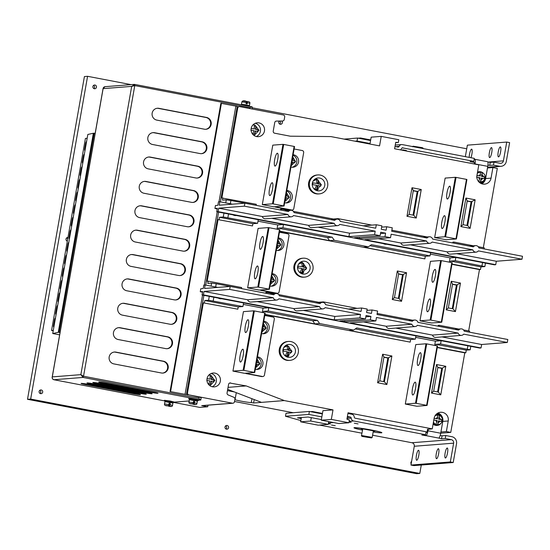 <?xml version="1.0" encoding="UTF-8"?>
<svg xmlns="http://www.w3.org/2000/svg" width="550" height="550" viewBox="0 0 550 550"><rect width="100%" height="100%" fill="white"/><g stroke="black" fill="none" stroke-linecap="round" stroke-linejoin="round"><path stroke-width="0.82" d="M263.065 242.777A6.531 1.492 -79.2 0 0 262.749 236.479A6.531 1.492 -79.2 0 0 259.985 243.018A6.531 1.492 -79.2 0 0 260.301 249.315A6.531 1.492 -79.2 0 0 263.065 242.777M257.868 272.271A6.531 1.492 -79.2 0 0 257.551 265.973A6.531 1.492 -79.2 0 0 254.781 272.511A6.531 1.492 -79.2 0 0 255.097 278.809A6.531 1.492 -79.2 0 0 257.868 272.271M279.441 229.68L269.032 227.686L258.548 287.148L268.957 289.142L279.441 229.68L279.874 229.804L269.39 289.259L259.194 290.063L247.624 287.849L257.826 287.052L268.311 227.59L258.108 228.387L247.624 287.849M268.311 227.59L269.032 227.686M269.39 289.259L268.957 289.142M258.548 287.148L257.826 287.052M432.334 275.969A6.531 1.492 100.8 0 1 435.105 269.431A6.531 1.492 100.8 0 1 435.421 275.722A6.531 1.492 100.8 0 1 432.651 282.26A6.531 1.492 100.8 0 1 432.334 275.969M427.137 305.456A6.531 1.492 100.8 0 1 429.908 298.918A6.531 1.492 100.8 0 1 430.224 305.216A6.531 1.492 100.8 0 1 427.453 311.754A6.531 1.492 100.8 0 1 427.137 305.456M451.797 262.625L441.382 260.638L430.897 320.093L441.313 322.087L451.797 262.625L452.231 262.749L441.746 322.211L431.551 323.008L419.98 320.801L430.176 319.997L440.66 260.535L430.464 261.339L419.98 320.801M440.66 260.535L441.382 260.638M441.746 322.211L441.313 322.087M430.897 320.093L430.176 319.997M248.387 326.019A6.531 1.492 -79.2 0 0 248.071 319.729A6.531 1.492 -79.2 0 0 245.307 326.267A6.531 1.492 -79.2 0 0 245.623 332.558A6.531 1.492 -79.2 0 0 248.387 326.019M243.189 355.513A6.531 1.492 -79.2 0 0 242.873 349.216A6.531 1.492 -79.2 0 0 240.103 355.754A6.531 1.492 -79.2 0 0 240.419 362.051A6.531 1.492 -79.2 0 0 243.189 355.513M264.763 312.923L254.354 310.936L243.87 370.391L254.279 372.384L264.763 312.923L265.196 313.046L254.712 372.508L244.516 373.306L232.946 371.099L243.148 370.294L253.633 310.832L243.43 311.637L232.946 371.099M253.633 310.832L254.354 310.936M254.712 372.508L254.279 372.384M243.87 370.391L243.148 370.294M277.743 159.534A6.531 1.492 -79.2 0 0 277.427 153.237A6.531 1.492 -79.2 0 0 274.663 159.775A6.531 1.492 -79.2 0 0 274.979 166.072A6.531 1.492 -79.2 0 0 277.743 159.534M272.546 189.028A6.531 1.492 -79.2 0 0 272.229 182.731A6.531 1.492 -79.2 0 0 269.459 189.269A6.531 1.492 -79.2 0 0 269.775 195.566A6.531 1.492 -79.2 0 0 272.546 189.028M284.068 206.016L283.635 205.893L294.119 146.438L294.553 146.554L284.068 206.016L273.873 206.821L262.302 204.607L272.504 203.803L282.989 144.347L272.786 145.145L262.302 204.607M294.119 146.438L283.711 144.444L273.226 203.906L283.635 205.893M273.226 203.906L272.504 203.803M282.989 144.347L283.711 144.444M447.013 192.72A6.531 1.492 100.8 0 1 449.783 186.182A6.531 1.492 100.8 0 1 450.099 192.479A6.531 1.492 100.8 0 1 447.329 199.018A6.531 1.492 100.8 0 1 447.013 192.72M441.815 222.214A6.531 1.492 100.8 0 1 444.586 215.676A6.531 1.492 100.8 0 1 444.902 221.973A6.531 1.492 100.8 0 1 442.131 228.511A6.531 1.492 100.8 0 1 441.815 222.214M456.424 238.961L455.991 238.844L466.476 179.383L466.909 179.499L456.424 238.961L446.229 239.766L434.658 237.552L444.854 236.754L455.345 177.292L445.143 178.09L434.658 237.552M466.476 179.383L456.06 177.389L445.576 236.851L455.991 238.844M445.576 236.851L444.854 236.754M455.345 177.292L456.06 177.389M417.656 359.212A6.531 1.492 100.8 0 1 420.427 352.674A6.531 1.492 100.8 0 1 420.743 358.971A6.531 1.492 100.8 0 1 417.973 365.509A6.531 1.492 100.8 0 1 417.656 359.212M412.459 388.706A6.531 1.492 100.8 0 1 415.229 382.168A6.531 1.492 100.8 0 1 415.546 388.458A6.531 1.492 100.8 0 1 412.775 394.996A6.531 1.492 100.8 0 1 412.459 388.706M437.119 345.868L426.704 343.881L416.219 403.342L426.635 405.329L437.119 345.868L437.553 345.991L427.068 405.453L416.873 406.251L405.302 404.044L415.498 403.239L425.982 343.778L415.786 344.582L405.302 404.044M425.982 343.778L426.704 343.881M427.068 405.453L426.635 405.329M416.219 403.342L415.498 403.239M362.794 428.897L361.487 435.49L372.206 437.381L373.361 430.836L362.794 428.897M373.312 431.118A7.136 0.433 -170 0 0 374.825 431.2A7.136 0.433 -170 0 0 375.031 431.131A7.136 0.433 -170 0 0 368.885 429.612A7.136 0.433 -170 0 0 361.171 428.587A7.136 0.433 -170 0 0 360.972 428.656A7.136 0.433 -170 0 0 362.587 429.227M335.218 425.707L331.464 425.019L335.218 425.707M358.071 423.913L354.317 423.218L358.071 423.913M441.519 421.458L441.815 419.788L438.632 419.183L439.354 415.408C441.588 416.501 442.571 418.282 442.303 420.771C441.753 423.081 440.316 424.401 437.986 424.731A4.84 4.702 -94.5 0 1 437.649 424.744L438.886 420.922L441.849 421.547L442.035 420.654L442.166 419.76L439.203 419.134L439.299 415.401A4.84 4.702 -94.5 0 0 437.58 415.071M433.263 423.136A4.84 4.702 85.5 0 0 437.188 424.793L437.986 424.731M438.886 420.922L438.316 420.963L437.649 424.744A4.84 4.702 -94.5 0 1 433.441 422.132M433.132 423.871A5.445 5.287 85.5 0 0 440.976 423.342M433.084 424.167A5.445 5.287 85.5 0 0 436.893 425.425L437.236 425.397M445.445 458.006A5.081 1.162 -79.2 0 0 447.494 453.069A5.081 1.162 -79.2 0 0 447.281 448.016A5.081 1.162 -79.2 0 0 447.205 448.016A5.081 1.162 -79.2 0 0 445.149 452.946A5.081 1.162 -79.2 0 0 445.369 457.999A5.081 1.162 -79.2 0 0 445.445 458.006M436.59 458.7A5.081 1.162 -79.2 0 0 438.639 453.771A5.081 1.162 -79.2 0 0 438.426 448.717A5.081 1.162 -79.2 0 0 438.35 448.711A5.081 1.162 -79.2 0 0 436.294 453.647A5.081 1.162 -79.2 0 0 436.514 458.7A5.081 1.162 -79.2 0 0 436.59 458.7M416.735 460.261A5.081 1.162 -79.2 0 0 418.791 455.331A5.081 1.162 -79.2 0 0 418.571 450.278A5.081 1.162 -79.2 0 0 418.495 450.271A5.081 1.162 -79.2 0 0 416.446 455.207A5.081 1.162 -79.2 0 0 416.659 460.261A5.081 1.162 -79.2 0 0 416.735 460.261M434.981 415.882A4.84 4.702 -94.5 0 1 437.559 415.071L437.47 418.804L434.067 418.213M433.751 420.001L437.154 420.592L435.916 424.414M347.394 416.467L350.268 417.017A1.21 1.176 -94.5 0 1 351.23 418.151A3.025 2.936 85.5 0 0 353.636 420.984L425.59 434.734L421.85 435.029L426.002 435.641A4.84 1.107 -79.2 0 0 427.982 430.794L440.708 433.228L442.743 421.692A6.655 6.463 85.5 0 0 436.714 413.834M440.708 433.228A4.84 1.107 100.8 0 1 438.728 438.075L441.513 438.79L445.252 438.494L451.268 439.643A3.025 2.936 -94.5 0 1 453.633 443.169L450.326 461.959L453.214 462.516L456.527 443.726A6.05 5.878 85.5 0 0 451.791 436.672L445.775 435.524L445.252 438.494M440.186 435.462L442.035 435.813L441.513 438.79M349.03 422.091L351.168 422.317L349.085 421.788M328.391 423.734L330.433 423.947L328.439 423.445M308.853 414.425L285.484 416.261L286.007 413.291L309.375 411.448L308.853 414.425L321.839 416.907M427.556 429.234L427.377 430.258A2.42 0.557 100.8 0 1 426.381 432.678L425.947 432.712M442.035 435.813L445.775 435.524M309.375 411.448L322.362 413.937M425.59 434.734L426.112 431.764L355.211 418.213A1.21 1.176 -94.5 0 1 354.248 417.079A3.025 2.936 85.5 0 0 351.835 414.246L347.916 413.497M372.591 435.222L411.909 442.736A3.025 2.936 -94.5 0 1 414.274 446.263L410.96 465.053L413.854 465.609L453.214 462.516M410.96 465.053L450.326 461.959M321.372 419.561L308.041 417.017L297.502 417.842L301.201 418.55M285.484 416.261L300.843 420.558M319.509 425.074L361.893 433.18M425.487 434.748L425.315 435.696M436.04 414.569A5.445 5.287 85.5 0 0 435.923 414.583A5.445 5.287 85.5 0 1 436.377 414.542L436.04 414.569M427.982 430.794L428.271 429.179M440.392 415.986A5.445 5.287 85.5 0 0 436.377 414.542M437.573 415.071L436.425 415.147A4.84 4.702 85.5 0 0 435.291 415.381M365.784 436.652L363.399 436.391L364.354 436.769L370.081 437.669L365.784 436.652M367.764 437.03L367.696 437.401M437.47 418.804L434.115 418.316M438.632 419.183L439.203 419.134M441.815 419.788L442.166 419.76M402.579 149.806L406.333 150.494L402.579 149.806M476.568 177.162L479.971 177.753L478.734 181.576A4.84 4.702 85.5 0 0 480.466 181.913L481.704 178.083L484.667 178.709L484.853 177.815L484.983 176.928L482.02 176.303L482.116 172.562A4.84 4.702 85.5 0 0 480.404 172.233L480.288 175.972L476.884 175.381M481.704 178.083L481.133 178.131L480.466 181.913A4.84 4.702 85.5 0 0 480.803 181.899L480.006 181.961A4.84 4.702 -94.5 0 1 478.844 181.906M483.794 180.51A5.445 5.287 -94.5 0 1 479.572 182.579M480.054 182.566L479.71 182.586A5.445 5.287 -94.5 0 1 479.593 182.6M498.534 156.894A5.081 1.162 100.8 0 1 498.465 156.894A5.081 1.162 100.8 0 1 498.245 151.841A5.081 1.162 100.8 0 1 500.301 146.905A5.081 1.162 100.8 0 1 500.369 146.912A5.081 1.162 100.8 0 1 500.589 151.965A5.081 1.162 100.8 0 1 498.534 156.894M489.679 157.596A5.081 1.162 100.8 0 1 489.61 157.589A5.081 1.162 100.8 0 1 489.39 152.536A5.081 1.162 100.8 0 1 491.446 147.606A5.081 1.162 100.8 0 1 491.514 147.606A5.081 1.162 100.8 0 1 491.734 152.659A5.081 1.162 100.8 0 1 489.679 157.596M469.226 157.389A5.081 1.162 100.8 0 1 470.002 152.103A5.081 1.162 100.8 0 1 471.591 149.167A5.081 1.162 100.8 0 1 471.666 149.167A5.081 1.162 100.8 0 1 472.141 152.364A5.081 1.162 100.8 0 1 470.896 157.713M474.155 159.314L474.732 159.266A4.84 1.107 100.8 0 1 474.801 159.273A4.84 1.107 100.8 0 1 475.035 163.934L487.761 166.368L485.726 177.904A6.655 6.463 -94.5 0 1 480.528 183.232M487.953 165.055L489.72 165.392L490.243 162.415L493.982 162.126L499.998 163.274A3.025 2.936 85.5 0 0 503.415 160.854L506.729 142.065L509.623 142.615L506.309 161.404A6.05 5.878 -94.5 0 1 499.476 166.244L493.46 165.096L493.982 162.126M487.795 161.947L490.243 162.415M354.977 141.192L357.06 141.027L357.582 138.05L370.569 140.539M344.114 139.109L357.582 138.05M474.306 163.996A2.42 0.557 -79.2 0 0 474.1 162.257A2.42 0.557 -79.2 0 0 474.066 162.25L473.522 162.298L473.694 161.343M402.291 147.833L473.797 161.336L470.058 161.631L473.522 162.298M357.06 141.027L370.047 143.509M489.72 165.392L493.46 165.096M465.341 156.647L467.369 145.159L506.729 142.065M394.989 146.52L397.863 147.07A1.21 1.176 85.5 0 0 399.149 146.369A3.025 2.936 -94.5 0 1 402.373 144.609L474.32 158.366L473.797 161.336M402.896 147.785A1.21 1.176 85.5 0 0 401.61 148.486A3.025 2.936 -94.5 0 1 400.414 149.875M401.61 144.567L395.381 145.056A3.025 2.936 85.5 0 0 395.244 145.069M477.544 172.012A5.445 5.287 -94.5 0 1 478.857 171.738L479.201 171.71A5.445 5.287 -94.5 0 1 483.216 173.154M487.761 166.368A4.84 1.107 -79.2 0 0 487.527 161.707A4.84 1.107 -79.2 0 0 487.458 161.7M477.524 172.129A5.445 5.287 -94.5 0 1 479.201 171.71M477.393 172.865A4.84 4.702 -94.5 0 1 479.249 172.308L480.047 172.246A4.84 4.702 85.5 0 0 477.29 173.449M480.803 181.899C483.134 181.562 484.571 180.242 485.121 177.932C485.389 175.45 484.413 173.662 482.171 172.576L481.449 176.344L482.02 176.303M480.288 175.972L476.933 175.484M484.337 178.619L484.632 176.956L481.449 176.344M484.632 176.956L484.983 176.928M170.032 391.538L186.423 394.604L170.032 391.538L220.866 103.276L237.201 106.356M170.603 391.497L221.437 103.228M481.037 347.944L350.212 322.939L375.863 320.918L376.468 317.474L411.874 324.239A3.266 3.176 85.5 0 0 417.409 325.298L458.143 333.087A3.266 3.176 85.5 0 0 463.678 334.146L507.299 342.478L507.822 339.508L464.207 331.169A3.266 3.176 85.5 0 0 458.666 330.11L417.938 322.327A3.266 3.176 85.5 0 0 412.397 321.269L376.998 314.497L377.603 311.053L372.047 309.987L371.442 313.438L366.582 312.51L367.194 309.059L361.639 308L361.034 311.444L325.627 304.679A3.266 3.176 85.5 0 0 320.093 303.621L279.359 295.838A3.266 3.176 85.5 0 0 273.817 294.779L230.202 286.44L204.552 288.454L205.164 285.003L203.789 285.113L203.184 288.564L200.784 288.75L200.255 291.727L202.654 291.534L202.049 294.986L479.669 348.054L481.037 347.944L481.649 344.499L441.973 336.909M507.299 342.478L481.649 344.499M458.143 333.087L432.493 335.101L395.704 328.068M273.295 297.749L247.644 299.764L204.029 291.431L229.68 289.41L273.295 297.749A3.266 3.176 85.5 0 0 278.836 298.808L319.564 306.597A3.266 3.176 85.5 0 0 325.105 307.649L360.504 314.421L334.854 316.436L303.394 310.42M319.564 306.597L293.913 308.612L257.125 301.579M204.029 291.431L203.417 294.876L334.249 319.887L359.899 317.873L365.454 318.931L339.804 320.946L344.657 321.874L370.308 319.859L375.863 320.918M344.891 320.547L344.657 321.874M365.454 318.931L366.059 315.48L370.92 316.408L365.826 316.814M217.766 287.416L205.164 285.003M293.913 308.612A3.266 3.176 85.5 0 0 297.199 310.908L322.85 308.894M247.644 299.764A3.266 3.176 85.5 0 0 250.931 302.067L276.581 300.046M334.854 316.436L334.249 319.887M348.425 309.038L361.639 308M366.96 310.386L372.047 309.987M229.68 289.41L230.202 286.44M203.417 294.876L202.049 294.986M432.493 335.101A3.266 3.176 85.5 0 0 435.779 337.397L461.429 335.383M411.874 324.239L386.224 326.253A3.266 3.176 85.5 0 0 389.51 328.556L415.161 326.542M386.224 326.253L363.426 321.901M200.255 291.727L202.544 292.16M360.504 314.421L359.899 317.873M370.92 316.408L370.308 319.859M476.107 252.141L450.457 254.155A3.266 3.176 -94.5 0 1 447.171 251.859L472.821 249.837A3.266 3.176 -94.5 0 0 478.356 250.896L521.977 259.236L522.5 256.266L478.885 247.926A3.266 3.176 -94.5 0 0 473.344 246.867L432.616 239.078A3.266 3.176 -94.5 0 0 427.075 238.019L391.676 231.254L392.281 227.803L386.726 226.744L381.638 227.143M429.839 243.292L404.188 245.307A3.266 3.176 -94.5 0 1 400.902 243.011L426.553 240.996A3.266 3.176 -94.5 0 0 432.087 242.055L472.821 249.837M337.528 225.651L311.877 227.666A3.266 3.176 -94.5 0 1 308.591 225.363L334.242 223.348A3.266 3.176 -94.5 0 0 339.783 224.407L375.183 231.179L349.532 233.193L348.927 236.637L218.096 211.633L218.708 208.182L262.322 216.521L287.973 214.507A3.266 3.176 -94.5 0 0 293.514 215.566L334.242 223.348M291.259 216.803L265.609 218.817A3.266 3.176 -94.5 0 1 262.322 216.521M410.382 244.826L447.171 251.859M456.651 253.667L496.327 261.25L495.715 264.701L364.891 239.69L390.541 237.676L391.146 234.224L426.553 240.996M378.104 238.652L400.902 243.011M232.444 204.174L219.842 201.761L219.23 205.212L244.881 203.197L288.502 211.53A3.266 3.176 -94.5 0 1 294.037 212.589L334.771 220.378A3.266 3.176 -94.5 0 1 340.306 221.437L375.712 228.202L376.317 224.758L381.872 225.816L381.26 229.268L386.121 230.196L386.726 226.744M271.803 218.336L308.591 225.363M244.881 203.197L244.358 206.167L287.973 214.507M244.358 206.167L218.708 208.182M359.569 237.304L359.336 238.631L354.482 237.703L380.132 235.689L374.578 234.623L375.183 231.179M380.504 233.564L385.598 233.166L380.737 232.238L380.132 235.689M318.072 227.178L349.532 233.193M495.715 264.701L494.347 264.811L216.728 211.743L217.333 208.292L214.933 208.478L215.462 205.508L217.862 205.315L218.467 201.871L219.842 201.761M390.541 237.676L384.986 236.617L385.598 233.166M359.336 238.631L384.986 236.617M348.927 236.637L374.578 234.623M218.096 211.633L216.728 211.743M363.103 225.796L376.317 224.758M496.327 261.25L521.977 259.236M214.933 208.478L217.222 208.917M234.864 399.575A8.47 0.516 -170 0 0 241.189 401.163A8.47 0.516 -170 0 0 251.288 402.552L251.962 398.709M284.653 202.716A6.291 6.112 85.5 0 0 292.332 196.982A6.291 6.112 85.5 0 0 286.825 190.389M285.828 202.923A6.291 6.112 85.5 0 0 286.729 190.96M290.943 167.042A6.291 6.112 85.5 0 0 298.623 161.308A6.291 6.112 85.5 0 0 293.116 154.715M292.119 167.248A6.291 6.112 85.5 0 0 293.019 155.279M269.974 285.966A6.291 6.112 85.5 0 0 277.654 280.232A6.291 6.112 85.5 0 0 272.147 273.632M271.15 286.165A6.291 6.112 85.5 0 0 272.044 274.202M276.265 250.284A6.291 6.112 85.5 0 0 283.944 244.551A6.291 6.112 85.5 0 0 278.438 237.958M277.441 250.491A6.291 6.112 85.5 0 0 278.334 238.528M255.296 369.208A6.291 6.112 85.5 0 0 262.976 363.474A6.291 6.112 85.5 0 0 257.469 356.881M256.472 369.414A6.291 6.112 85.5 0 0 257.366 357.445M261.587 333.534A6.291 6.112 85.5 0 0 269.266 327.8A6.291 6.112 85.5 0 0 263.759 321.207M262.762 333.733A6.291 6.112 85.5 0 0 263.656 321.771M317.426 190.774A6.469 6.291 85.5 0 0 324.83 184.759A6.469 6.291 85.5 0 0 318.044 177.959A6.469 6.291 85.5 0 0 317.426 190.774M316.587 190.548A6.469 6.291 85.5 0 0 318.333 189.186M317.591 179.726A6.469 6.291 85.5 0 0 315.652 178.654M313.796 188.623L316.938 189.509L321.365 184.834L317.412 179.692L316.161 179.623L313.197 180.991M320.196 175.072A9.494 9.226 85.5 0 0 309.334 183.899A9.494 9.226 85.5 0 0 319.296 193.875A9.494 9.226 85.5 0 0 320.196 175.072M317.804 174.941L317.006 175.003A9.494 9.226 85.5 0 0 316.106 193.806A9.494 9.226 85.5 0 0 318.491 193.944L319.296 193.875M302.748 274.017A6.469 6.291 85.5 0 0 310.152 268.001A6.469 6.291 85.5 0 0 303.366 261.202A6.469 6.291 85.5 0 0 302.748 274.017M301.909 273.797A6.469 6.291 85.5 0 0 303.655 272.429M302.913 262.976A6.469 6.291 85.5 0 0 300.974 261.896M299.118 271.865L302.259 272.759L306.687 268.077L302.734 262.934L301.482 262.866L298.512 264.234M305.518 258.321A9.494 9.226 85.5 0 0 294.656 267.142A9.494 9.226 85.5 0 0 304.618 277.124A9.494 9.226 85.5 0 0 305.518 258.321M303.126 258.184L302.328 258.252A9.494 9.226 85.5 0 0 301.428 277.056A9.494 9.226 85.5 0 0 303.813 277.186L304.618 277.124M288.069 357.259A6.469 6.291 85.5 0 0 295.474 351.251A6.469 6.291 85.5 0 0 288.688 344.444A6.469 6.291 85.5 0 0 288.069 357.259M287.231 357.039A6.469 6.291 85.5 0 0 288.977 355.671M288.234 346.218A6.469 6.291 85.5 0 0 286.296 345.139M284.439 355.114L287.581 356.001L292.009 351.319L288.056 346.184L286.804 346.108L283.834 347.483M290.84 341.564A9.494 9.226 85.5 0 0 279.978 350.391A9.494 9.226 85.5 0 0 289.939 360.367A9.494 9.226 85.5 0 0 290.84 341.564M288.447 341.433L287.65 341.495A9.494 9.226 85.5 0 0 286.749 360.298A9.494 9.226 85.5 0 0 289.135 360.429L289.939 360.367M253.591 135.156L254.444 135.162L259.029 130.316L254.932 124.988L252.794 125.056M253.633 124.912L253.351 124.939A5.143 4.998 85.5 0 0 252.842 125.001M209.468 385.364L210.32 385.378L214.913 380.524L210.808 375.196L208.677 375.265M209.516 375.121L209.234 375.148A5.143 4.998 85.5 0 0 208.725 375.21M256.603 136.579A6.957 6.758 85.5 0 0 264.557 130.116A6.957 6.758 85.5 0 0 257.262 122.808A6.957 6.758 85.5 0 0 256.603 136.579M256.3 136.517A6.957 6.758 85.5 0 0 255.262 123.289M212.486 386.794A6.957 6.758 85.5 0 0 220.44 380.325A6.957 6.758 85.5 0 0 213.146 373.017A6.957 6.758 85.5 0 0 212.486 386.794M212.183 386.726A6.957 6.758 85.5 0 0 211.145 373.498M368.665 326.831A5.321 5.17 85.5 0 0 372.047 327.484M218.288 298.086A5.321 5.17 85.5 0 0 221.671 298.732M232.966 214.844A5.321 5.17 85.5 0 0 236.349 215.49M383.343 243.588A5.321 5.17 85.5 0 0 386.726 244.234M249.425 106.164L249.508 105.717L246.428 104.926L241.402 104.287L241.326 104.734M250.051 106.473L240.879 104.72M193.524 401.404L194.686 401.624L194.473 402.813L196.941 403.48L197.361 401.101L194.322 400.324L189.379 399.699L188.959 402.078L193.318 402.593L193.524 401.404M169.104 403.322L170.259 403.542L170.053 404.731L172.514 405.405L172.934 403.026L169.902 402.243L164.952 401.617L164.532 403.996L168.891 404.511L169.104 403.322M197.354 401.143L189.372 399.74M197.423 401.115L197.526 400.517L194.446 399.726L189.42 399.094L189.317 399.685M172.927 403.067L164.945 401.658M172.996 403.033L173.099 402.442L170.019 401.651L165 401.012L164.897 401.603M197.498 400.668L194.604 399.719L189.399 399.238M198.179 400.634L198.282 400.043L194.707 399.121L188.87 398.379L188.767 398.977M173.078 402.586L170.177 401.638L164.972 401.156M173.759 402.552L173.862 401.961L170.287 401.039L164.45 400.304L164.347 400.895M437.271 347.579L464.791 352.846L450.759 432.403L446.366 431.558L448.236 420.977A7.377 7.171 85.5 0 0 440.598 412.273A7.377 7.171 85.5 0 0 434.122 418.282L432.252 428.862L348.047 412.768L346.913 419.189L349.394 420.028L348.913 422.764L331.327 419.402L333.004 409.894L284.309 400.579L246.235 385.928L229.714 383.013M246.242 102.438L241.883 101.915C242.392 100.677 243.829 100.458 246.18 101.269L246.036 103.627L247.191 103.847L247.335 101.496C249.329 101.64 250.174 102.252 249.865 103.324L247.397 102.657M236.287 392.679L235.091 399.458A8.47 0.516 -170 0 0 234.877 399.506M234.389 391.951L227.473 390.624M201.719 405.618L232.43 403.205A1.815 1.76 85.5 0 0 232.884 403.232L202.18 405.646A1.815 1.76 -94.5 0 1 201.719 405.618L207.735 406.766L208.017 405.185M251.288 402.552L253.598 402.999L261.484 402.373L227.693 389.373M261.484 402.373L284.309 400.579M228.051 387.358L246.235 385.928M60.067 332.434L58.266 332.317L52.731 333.534L59.641 334.854M95.171 133.361L93.369 133.244L87.835 134.461L52.731 333.534M53.295 330.344L51.562 330.481L53.213 330.798M87.154 138.284L85.429 138.421L51.562 330.481M249.824 108.549L249.989 107.614L252.23 106.886L252.113 108.989M436.542 364.533L445.796 366.3L440.763 394.838L431.509 393.071L436.542 364.533L437.869 367.393L433.675 391.181L438.302 392.067L442.496 368.28L437.869 367.393M377.609 382.766L382.642 354.228L391.896 355.994L386.863 384.539L377.609 382.766L379.768 380.875L384.395 381.762L388.589 357.974L383.962 357.094L379.768 380.875M186.739 392.837L187.516 392.776L203.369 302.871L237.827 309.183L203.369 302.871M187.516 392.776A1.815 1.76 85.5 0 0 188.932 394.893L201.218 397.65L200.798 400.029L198.742 398.255L198.956 397.066M232.43 403.205L188.932 394.893M232.884 403.232A1.815 1.76 85.5 0 0 234.479 401.754L234.912 399.286A1.815 1.76 85.5 0 0 233.826 397.272L228.154 394.941A1.815 1.76 -94.5 0 1 227.067 392.92L228.573 384.395A1.815 1.76 -94.5 0 1 230.622 382.944M434.658 345.4L435.408 341.144L415.669 337.37M264.914 314.634L410.183 342.127L348.989 330.426L353.698 330.062L319.577 323.538L317.494 320.43L268.214 311.011L268.792 307.746L243.574 302.919L242.935 306.549L208.594 300.231L209.275 296.368M262.302 312.455L263.051 308.192L243.313 304.418M245.431 373.237A1.815 1.76 85.5 0 0 246.249 373.636L261.518 376.558A1.815 1.76 85.5 0 0 261.979 376.585L262.866 376.516A1.815 1.76 85.5 0 0 264.454 375.038L274.312 319.144A1.815 1.76 85.5 0 0 272.889 317.027L264.77 315.473M451.22 281.284L460.474 283.058L455.441 311.596L446.188 309.829L451.22 281.284L452.547 284.151L448.353 307.938L452.98 308.818L457.174 285.038L452.547 284.151M397.32 270.985L406.574 272.752L401.541 301.29L392.288 299.523L397.32 270.985L398.64 273.845L394.446 297.632L399.073 298.519L403.267 274.732L398.64 273.845M218.048 219.629L252.505 225.933L218.048 219.629L207.185 281.229L208.209 281.146L207.811 283.408L211.613 283.106L216.226 283.745L245.953 289.451M265.691 293.226L265.829 292.435L266.86 292.359L266.674 293.411M438.047 326.171L438.185 325.387L439.216 325.304L439.031 326.356M468.655 330.928L479.469 269.596L451.949 264.337M449.336 262.157L450.086 257.895L430.348 254.121M279.593 231.392L424.861 258.885L363.667 247.184L368.376 246.812L334.256 240.288L332.173 237.188L282.893 227.769L283.47 224.496L258.252 219.677L257.613 223.307L223.272 216.989L223.953 213.118M276.98 229.206L277.729 224.95L257.991 221.176M260.109 289.988A1.815 1.76 85.5 0 0 260.927 290.393L276.196 293.315A1.815 1.76 85.5 0 0 276.657 293.336L277.544 293.267A1.815 1.76 85.5 0 0 279.132 291.789L288.991 235.895A1.815 1.76 85.5 0 0 287.567 233.784L279.448 232.231M465.898 198.041L475.152 199.808L470.119 228.353L460.866 226.579L465.898 198.041L467.225 200.908L463.031 224.689L467.658 225.576L471.852 201.788L467.225 200.908M411.998 187.736L421.252 189.509L416.219 218.048L406.966 216.281L411.998 187.736L413.318 190.603L409.124 214.39L413.751 215.27L417.945 191.489L413.318 190.603M237.071 107.387A1.815 1.76 -94.5 0 1 238.336 106.679L239.305 106.604A1.815 1.76 85.5 0 1 239.766 106.624L283.257 114.943A1.815 1.76 85.5 0 1 284.68 117.054L284.247 119.515A1.815 1.76 85.5 0 1 282.542 121L276.224 121.103M239.305 106.604A1.815 1.76 85.5 0 0 237.717 108.075L236.933 108.137M256.135 205.322L256.321 204.291L221.863 197.979L237.717 108.075M280.369 209.976L280.507 209.192L281.538 209.11L281.353 210.169M452.726 242.928L452.863 242.137L453.894 242.062L453.709 243.114M483.333 247.686L497.317 168.396L492.917 167.558L491.054 178.138A7.377 7.171 85.5 0 1 484.571 184.147A7.377 7.171 85.5 0 1 476.939 175.443L478.803 164.856L394.598 148.761L395.725 142.34L398.337 142.471L398.819 139.734L381.232 136.373L379.555 145.887L330.859 136.579L290.269 136.194L274.656 133.21A1.815 1.76 -94.5 0 1 273.233 131.093L274.739 122.567A1.815 1.76 -94.5 0 1 276.444 121.083M274.787 206.745A1.815 1.76 85.5 0 0 275.605 207.151L290.874 210.066A1.815 1.76 85.5 0 0 291.335 210.093L292.222 210.024A1.815 1.76 85.5 0 0 293.81 208.546L303.669 152.653A1.815 1.76 85.5 0 0 302.246 150.535L294.126 148.988M464.791 352.846L465.816 352.763L466.283 350.144L470.188 349.814L440.571 343.963L441.148 340.691L415.931 335.871L415.353 339.137L356.709 327.931L353.698 330.062M479.469 269.596L480.501 269.521L480.961 266.901L484.866 266.564L455.249 260.714L455.826 257.448L430.609 252.622L430.031 255.894L371.388 244.681L368.376 246.812M241.457 288.564L241.643 287.533L208.209 281.146M318.038 302.72L318.684 302.259L278.685 294.614M273.914 293.707L266.86 292.359M318.684 302.259L323.393 301.895L357.177 308.351M412.493 320.196L377.183 313.445M469.453 332.173L469.638 331.121L463.533 329.952M458.762 329.038L439.216 325.304M465.816 352.763L437.319 347.311M264.962 314.366L314.861 323.909L319.577 323.538M332.716 219.478L333.362 219.017L293.363 211.372M288.592 210.458L281.538 209.11M333.362 219.017L338.071 218.646L371.855 225.108M427.171 236.954L391.861 230.202M484.131 248.93L484.316 247.871L478.211 246.709M473.44 245.795L453.894 242.062M279.641 231.124L329.539 240.659L334.256 240.288M480.501 269.521L451.997 264.069M263.285 312.641L263.505 311.382L268.214 311.011M314.861 323.909L312.778 320.801L263.505 311.382M237.827 309.183L238.226 306.921L204.792 300.527L204.394 302.789M222.887 197.904L222.489 200.159L226.291 199.863L230.904 200.496L260.631 206.202M277.963 229.398L278.183 228.14L282.893 227.769M329.539 240.659L327.456 237.559L278.183 228.14M252.505 225.933L252.904 223.678L219.471 217.284L219.072 219.546M480.961 266.901L450.539 261.085L450.312 262.343M424.861 258.885L425.322 256.266L369.971 245.685M466.283 350.144L435.861 344.327L435.634 345.586M410.183 342.127L410.644 339.508L355.293 328.928M246.304 101.571L246.792 101.606M246.421 103.696L246.806 101.53L247.321 101.489M168.101 405.749L170.775 406.319L169.036 405.989L169.551 405.948L170.053 404.731M192.521 403.831L195.195 404.401L193.462 404.064L193.971 404.023L194.473 402.813M193.318 402.593L192.816 403.803L190.286 403.535L191.482 403.906C189.496 403.755 188.65 403.15 188.959 402.078M168.891 404.511L168.396 405.728L165.859 405.453L167.062 405.824C165.076 405.68 164.23 405.068 164.532 403.996M360.491 138.607L360.594 137.995L370.679 139.92M358.249 138.181L360.594 137.995M369.951 144.052L371.168 137.163L381.232 136.373M395.67 142.677L398.337 142.471M301.379 417.539L300.623 421.816L318.202 425.178L328.274 424.387L328.597 421.596M300.623 421.816L310.688 421.025L328.274 424.387M310.475 411.661L312.366 411.51L312.283 412.005M311.286 417.636L310.688 421.025M173.779 402.435L199.739 407.399L207.735 406.766M88.426 384.368A5.988 0.364 -170 0 0 81.111 383.439A5.988 0.364 -170 0 0 85.601 384.594L133.141 393.676A5.988 0.364 -170 0 0 140.449 394.611A5.988 0.364 -170 0 0 135.967 393.456L88.426 384.368M94.284 383.907A5.988 0.364 -170 0 0 86.969 382.979A5.988 0.364 -170 0 0 91.451 384.134L138.999 393.216A5.988 0.364 -170 0 0 146.307 394.151A5.988 0.364 -170 0 0 141.824 392.996L94.284 383.907M100.134 383.446A5.988 0.364 -170 0 0 92.826 382.518A5.988 0.364 -170 0 0 97.309 383.673L144.849 392.762A5.988 0.364 -170 0 0 152.164 393.69A5.988 0.364 -170 0 0 147.682 392.535L100.134 383.446M105.992 382.986A5.988 0.364 -170 0 0 98.684 382.058A5.988 0.364 -170 0 0 103.166 383.212L150.707 392.301A5.988 0.364 -170 0 0 158.022 393.229A5.988 0.364 -170 0 0 153.532 392.074L105.992 382.986M200.798 400.029L198.248 400.249M189.152 400.964L173.828 402.167M204.792 300.527L208.594 300.231M219.471 217.284L223.272 216.989M450.759 432.403L440.715 433.194M113.864 363.901L161.411 372.989A5.988 5.816 85.5 0 0 168.259 367.421A5.988 5.816 85.5 0 0 163.488 361.212L115.94 352.124A5.988 5.816 85.5 0 0 109.093 357.692A5.988 5.816 85.5 0 0 113.864 363.901M118.167 339.522L165.708 348.611A5.988 5.816 85.5 0 0 172.556 343.042A5.988 5.816 85.5 0 0 167.784 336.834L120.244 327.745A5.988 5.816 85.5 0 0 113.389 333.314A5.988 5.816 85.5 0 0 118.167 339.522M122.464 315.143L170.005 324.232A5.988 5.816 85.5 0 0 176.853 318.663A5.988 5.816 85.5 0 0 172.081 312.455L124.541 303.366A5.988 5.816 85.5 0 0 117.686 308.935A5.988 5.816 85.5 0 0 122.464 315.143M126.761 290.764L174.302 299.853A5.988 5.816 85.5 0 0 181.156 294.284A5.988 5.816 85.5 0 0 176.378 288.076L128.838 278.988A5.988 5.816 85.5 0 0 121.99 284.556A5.988 5.816 85.5 0 0 126.761 290.764M131.058 266.386L178.606 275.474A5.988 5.816 85.5 0 0 185.453 269.906A5.988 5.816 85.5 0 0 180.682 263.697L133.134 254.609A5.988 5.816 85.5 0 0 126.287 260.178A5.988 5.816 85.5 0 0 131.058 266.386M135.362 242.007L182.903 251.096A5.988 5.816 85.5 0 0 189.75 245.527A5.988 5.816 85.5 0 0 184.979 239.319L137.438 230.23A5.988 5.816 85.5 0 0 130.584 235.799A5.988 5.816 85.5 0 0 135.362 242.007M139.659 217.628L187.199 226.717A5.988 5.816 85.5 0 0 194.047 221.148A5.988 5.816 85.5 0 0 189.276 214.94L141.735 205.851A5.988 5.816 85.5 0 0 134.881 211.42A5.988 5.816 85.5 0 0 139.659 217.628M143.956 193.249L191.496 202.338A5.988 5.816 85.5 0 0 198.351 196.769A5.988 5.816 85.5 0 0 193.572 190.561L146.032 181.472A5.988 5.816 85.5 0 0 139.184 187.041A5.988 5.816 85.5 0 0 143.956 193.249M148.252 168.871L195.8 177.959A5.988 5.816 85.5 0 0 202.647 172.391A5.988 5.816 85.5 0 0 197.876 166.183L150.329 157.094A5.988 5.816 85.5 0 0 143.481 162.662A5.988 5.816 85.5 0 0 148.252 168.871M152.556 144.492L200.097 153.581A5.988 5.816 85.5 0 0 206.944 148.012A5.988 5.816 85.5 0 0 202.173 141.804L154.632 132.715A5.988 5.816 85.5 0 0 147.778 138.284A5.988 5.816 85.5 0 0 152.556 144.492M156.853 120.113L204.394 129.202A5.988 5.816 85.5 0 0 211.241 123.633A5.988 5.816 85.5 0 0 206.47 117.425L158.929 108.336A5.988 5.816 85.5 0 0 152.075 113.905A5.988 5.816 85.5 0 0 156.853 120.113M187.962 394.969A1.815 1.76 -94.5 0 1 186.587 393.683M234.52 401.507L293.198 412.72M481.814 183.81A7.377 7.171 85.5 0 0 485.623 178.564L487.479 167.984M487.493 167.984L492.917 167.558M312.366 411.51L322.451 413.442M437.931 413.036A7.377 7.171 85.5 0 1 442.805 421.403L440.942 431.991L446.366 431.558M432.252 428.862L427.522 429.419M348.913 422.764L338.841 423.555L321.262 420.193L322.939 410.685L333.004 409.894M52.188 377.499L52.291 376.894L80.857 374.646L131.684 86.384L134.702 84.425L134.083 84.391L134.722 84.425L252.23 106.886M103.194 88.179L52.291 376.894C52.016 378.366 52.552 379.314 53.9 379.734L164.354 400.847L53.866 379.727M200.564 399.912L83.036 377.444L83.531 376.234L80.857 374.646L83.036 377.444L53.9 379.734C52.532 379.026 51.961 378.18 52.174 377.183L103.098 88.378C103.345 87.498 103.964 86.934 104.968 86.68L103.118 88.626L131.684 86.384L134.778 85.587L83.531 376.234L198.742 398.255M253.598 402.999L254.203 399.575M321.262 420.193L331.327 419.402M172.514 405.405C172.487 406.622 171.057 406.835 168.224 406.051L169.551 405.948M169.049 403.638L169.441 403.679M169.036 405.989L169.455 403.611L170.259 403.542M169.173 403.631L168.754 406.01M193.469 401.72L193.868 401.761M193.462 404.064L193.882 401.686L194.686 401.624M193.593 401.713L193.174 404.092M246.153 103.647L246.517 101.558M322.712 302.376L323.393 301.895M337.391 219.127L338.071 218.646M238.226 306.921L242.935 306.549M312.778 320.801L317.494 320.43M263.051 308.192L268.792 307.746M252.904 223.678L257.613 223.307M327.456 237.559L332.173 237.188M277.729 224.95L283.47 224.496M425.322 256.266L430.031 255.894M450.086 257.895L455.826 257.448M450.539 261.085L455.249 260.714M410.644 339.508L415.353 339.137M435.408 341.144L441.148 340.691M435.861 344.327L440.571 343.963M209.522 385.413A5.143 4.998 85.5 0 0 210.038 385.399L210.32 385.378M253.639 135.204A5.143 4.998 85.5 0 0 254.155 135.19L254.444 135.169M206.772 380.442L209.942 380.896L208.711 383.928L210.444 384.257L211.674 381.226L213.716 381.769L214.032 379.981L211.991 379.438L211.812 376.516L210.079 376.186L210.258 379.108L207.089 378.654L206.931 379.754M250.896 130.233L254.059 130.687L252.828 133.719L254.567 134.049L255.798 131.017L257.833 131.56L258.149 129.772L256.107 129.229L255.929 126.308L254.196 125.978L254.375 128.899L251.206 128.446L251.054 129.546M283.222 351.154L287.21 351.697L285.567 355.506L287.306 355.836L288.942 352.034L291.321 352.701L291.631 350.921L289.259 350.247L288.936 346.596L287.196 346.266L287.526 349.917L283.539 349.374L283.222 351.154M297.901 267.912L301.888 268.455L300.245 272.257L301.984 272.594L303.621 268.785L305.999 269.459L306.309 267.678L303.937 267.004L303.614 263.354L301.874 263.024L302.204 266.674L298.217 266.124L297.901 267.912M312.579 184.669L316.566 185.212L314.923 189.014L316.663 189.344L318.299 185.542L320.678 186.216L320.987 184.429L318.615 183.762L318.292 180.111L316.553 179.781L316.882 183.425L312.895 182.882L312.579 184.669M254.375 128.899L251.206 128.487M257.702 131.519L258.005 129.786L255.406 129.284L255.929 126.308M255.406 129.284L256.107 129.229M254.567 134.049L255.09 131.072L255.798 131.017M210.258 379.108L207.089 378.696M213.586 381.728L213.888 379.995L211.289 379.493L211.812 376.516M211.289 379.493L211.991 379.438M210.444 384.257L210.973 381.281L211.674 381.226M316.882 183.425L312.888 182.93M320.512 186.161L320.815 184.442L317.632 183.837L318.292 180.111M317.632 183.837L318.615 183.762M316.663 189.344L317.316 185.618L318.299 185.542M302.204 266.674L298.21 266.173M305.834 269.404L306.137 267.692L302.954 267.08L303.614 263.354M302.954 267.08L303.937 267.004M301.984 272.594L302.637 268.868L303.621 268.785M287.526 349.917L283.532 349.422M291.156 352.646L291.459 350.934L288.276 350.322L288.936 346.596M288.276 350.322L289.259 350.247M287.306 355.836L287.959 352.11L288.942 352.034M275.667 206.676A1.815 1.76 85.5 0 0 276.492 207.082L291.761 209.997A1.815 1.76 85.5 0 0 292.222 210.024M260.989 289.919A1.815 1.76 85.5 0 0 261.814 290.324L277.083 293.246A1.815 1.76 85.5 0 0 277.544 293.267M246.311 373.168A1.815 1.76 85.5 0 0 247.136 373.567L262.405 376.489A1.815 1.76 85.5 0 0 262.866 376.516M255.571 367.641L259.923 363.811L257.084 359.067M255.606 367.462L257.153 364.231L259.194 364.767L259.504 362.986L257.469 362.443L257.056 359.226M261.862 331.966L266.214 328.137L263.374 323.393M261.896 331.781L263.443 328.549L265.485 329.093L265.794 327.312L263.759 326.769L263.347 323.544M270.249 284.398L274.601 280.569L271.762 275.825M270.284 284.212L271.831 280.981L273.873 281.524L274.182 279.744L272.147 279.201L271.734 275.976M276.98 248.71L280.892 244.894L278.053 240.151M276.574 248.538L278.121 245.307L280.163 245.85L280.472 244.062L278.438 243.526L278.025 240.302M285.368 201.142L289.279 197.326L286.44 192.583M284.962 200.97L286.509 197.739L288.551 198.282L288.86 196.494L286.825 195.958L286.413 192.734M291.218 165.481L295.57 161.645L292.731 156.901M291.252 165.296L292.799 162.064L294.841 162.601L295.151 160.82L293.116 160.277L292.703 157.059M294.697 162.559L294.999 160.834L292.401 160.332L292.957 157.156M292.401 160.332L293.116 160.277M291.521 165.296L292.084 162.119L292.799 162.064M288.406 198.234L288.709 196.508L286.11 196.013L286.667 192.837M286.11 196.013L286.825 195.958M285.23 200.97L285.794 197.794L286.509 197.739M280.019 245.802L280.321 244.076L277.722 243.581L278.279 240.405M277.722 243.581L278.438 243.526M276.843 248.538L277.406 245.362L278.121 245.307M273.728 281.483L274.031 279.751L271.432 279.256L271.989 276.079M271.432 279.256L272.147 279.201M270.552 284.219L271.116 281.036L271.831 280.981M265.341 329.051L265.643 327.319L263.038 326.824L263.601 323.647M263.038 326.824L263.759 326.769M262.164 331.788L262.728 328.604L263.443 328.549M259.05 364.726L259.353 363L256.747 362.498L257.311 359.322M256.747 362.498L257.469 362.443M255.874 367.462L256.438 364.286L257.153 364.231M205.617 129.298A5.988 5.816 85.5 0 0 205.899 117.473L158.359 108.384A5.988 5.816 85.5 0 0 157.135 108.281M201.314 153.677A5.988 5.816 85.5 0 0 201.603 141.852L154.062 132.763A5.988 5.816 85.5 0 0 152.838 132.66M197.017 178.056A5.988 5.816 85.5 0 0 197.299 166.231L149.758 157.142A5.988 5.816 85.5 0 0 148.541 157.039M192.72 202.434A5.988 5.816 85.5 0 0 193.002 190.609L145.461 181.521A5.988 5.816 85.5 0 0 144.238 181.417M188.423 226.813A5.988 5.816 85.5 0 0 188.705 214.988L141.164 205.899A5.988 5.816 85.5 0 0 139.941 205.796M184.119 251.192A5.988 5.816 85.5 0 0 184.408 239.367L136.861 230.278A5.988 5.816 85.5 0 0 135.644 230.175M179.822 275.571A5.988 5.816 85.5 0 0 180.104 263.746L132.564 254.657A5.988 5.816 85.5 0 0 131.347 254.554M175.526 299.949A5.988 5.816 85.5 0 0 175.808 288.124L128.267 279.036A5.988 5.816 85.5 0 0 127.043 278.933M171.229 324.328A5.988 5.816 85.5 0 0 171.511 312.503L123.97 303.414A5.988 5.816 85.5 0 0 122.746 303.311M166.925 348.707A5.988 5.816 85.5 0 0 167.214 336.882L119.666 327.793A5.988 5.816 85.5 0 0 118.449 327.69M162.628 373.086A5.988 5.816 85.5 0 0 162.91 361.261L115.369 352.172A5.988 5.816 85.5 0 0 114.152 352.069M59.125 332.255L94.222 133.176M58.266 332.317L93.369 133.244M85.037 150.308A1.939 0.44 100.8 0 1 84.824 150.487A1.939 0.44 100.8 0 1 84.796 150.487A1.939 0.44 100.8 0 1 84.7 148.624L85.312 148.741M86.192 143.749L85.58 143.626L84.7 148.624M85.58 143.626A1.939 0.44 100.8 0 1 86.371 141.687A1.939 0.44 100.8 0 1 86.398 141.694A1.939 0.44 100.8 0 1 86.529 141.845M82.816 162.917A1.939 0.44 100.8 0 1 82.596 163.096A1.939 0.44 100.8 0 1 82.569 163.096A1.939 0.44 100.8 0 1 82.479 161.226L83.091 161.349M83.971 156.351L83.359 156.234L82.479 161.226M83.359 156.234A1.939 0.44 100.8 0 1 84.15 154.296A1.939 0.44 100.8 0 1 84.177 154.296A1.939 0.44 100.8 0 1 84.308 154.447M80.596 175.519A1.939 0.44 100.8 0 1 80.376 175.704A1.939 0.44 100.8 0 1 80.348 175.697A1.939 0.44 100.8 0 1 80.252 173.834L80.871 173.951M81.751 168.96L81.132 168.843L80.252 173.834M81.132 168.843A1.939 0.44 100.8 0 1 81.929 166.904A1.939 0.44 100.8 0 1 81.957 166.904A1.939 0.44 100.8 0 1 82.088 167.056M78.368 188.127A1.939 0.44 100.8 0 1 78.155 188.306A1.939 0.44 100.8 0 1 78.127 188.306A1.939 0.44 100.8 0 1 78.031 186.443L78.643 186.56M79.53 181.562L78.911 181.445L78.031 186.443M78.911 181.445A1.939 0.44 100.8 0 1 79.702 179.506A1.939 0.44 100.8 0 1 79.729 179.506A1.939 0.44 100.8 0 1 79.86 179.657M76.148 200.729A1.939 0.44 100.8 0 1 75.927 200.915A1.939 0.44 100.8 0 1 75.9 200.908A1.939 0.44 100.8 0 1 75.811 199.045L76.422 199.162M77.302 194.171L76.691 194.054L75.811 199.045M76.691 194.054A1.939 0.44 100.8 0 1 77.481 192.115A1.939 0.44 100.8 0 1 77.509 192.115A1.939 0.44 100.8 0 1 77.639 192.266M73.927 213.338A1.939 0.44 100.8 0 1 73.707 213.517A1.939 0.44 100.8 0 1 73.679 213.517A1.939 0.44 100.8 0 1 73.583 211.654L74.202 211.771M75.082 206.772L74.47 206.656L73.583 211.654M74.47 206.656A1.939 0.44 100.8 0 1 75.261 204.717A1.939 0.44 100.8 0 1 75.288 204.717A1.939 0.44 100.8 0 1 75.419 204.868M71.699 225.94A1.939 0.44 100.8 0 1 71.486 226.126A1.939 0.44 100.8 0 1 71.459 226.119A1.939 0.44 100.8 0 1 71.362 224.256L71.981 224.373M72.861 219.381L72.242 219.264L71.362 224.256M72.242 219.264A1.939 0.44 100.8 0 1 73.04 217.326A1.939 0.44 100.8 0 1 73.067 217.326A1.939 0.44 100.8 0 1 73.191 217.477M69.479 238.549A1.939 0.44 100.8 0 1 69.266 238.728A1.939 0.44 100.8 0 1 69.231 238.728A1.939 0.44 100.8 0 1 69.142 236.864L69.754 236.981M70.634 231.983L70.022 231.866L69.142 236.864M70.022 231.866A1.939 0.44 100.8 0 1 70.812 229.928A1.939 0.44 100.8 0 1 70.84 229.928A1.939 0.44 100.8 0 1 70.971 230.079M67.258 251.151A1.939 0.44 100.8 0 1 67.038 251.336A1.939 0.44 100.8 0 1 67.011 251.336A1.939 0.44 100.8 0 1 66.921 249.466L67.533 249.583M68.413 244.592L67.801 244.475L66.921 249.466M67.801 244.475A1.939 0.44 100.8 0 1 68.592 242.536A1.939 0.44 100.8 0 1 68.619 242.536A1.939 0.44 100.8 0 1 68.75 242.688M65.031 263.759A1.939 0.44 100.8 0 1 64.817 263.938A1.939 0.44 100.8 0 1 64.79 263.938A1.939 0.44 100.8 0 1 64.694 262.075L65.312 262.192M66.192 257.194L65.574 257.077L64.694 262.075M65.574 257.077A1.939 0.44 100.8 0 1 66.371 255.138A1.939 0.44 100.8 0 1 66.399 255.145A1.939 0.44 100.8 0 1 66.529 255.289M62.81 276.361A1.939 0.44 100.8 0 1 62.597 276.547A1.939 0.44 100.8 0 1 62.569 276.547A1.939 0.44 100.8 0 1 62.473 274.677L63.085 274.794M63.965 269.803L63.353 269.686L62.473 274.677M63.353 269.686A1.939 0.44 100.8 0 1 64.144 267.747A1.939 0.44 100.8 0 1 64.171 267.747A1.939 0.44 100.8 0 1 64.302 267.898M60.589 288.97A1.939 0.44 100.8 0 1 60.369 289.149A1.939 0.44 100.8 0 1 60.342 289.149A1.939 0.44 100.8 0 1 60.252 287.286L60.864 287.403M61.744 282.404L61.133 282.288L60.252 287.286M61.133 282.288A1.939 0.44 100.8 0 1 61.923 280.349A1.939 0.44 100.8 0 1 61.951 280.356A1.939 0.44 100.8 0 1 62.081 280.507M58.369 301.579A1.939 0.44 100.8 0 1 58.149 301.757A1.939 0.44 100.8 0 1 58.121 301.757A1.939 0.44 100.8 0 1 58.025 299.887L58.644 300.011M59.524 295.013L58.905 294.896L58.025 299.887M58.905 294.896A1.939 0.44 100.8 0 1 59.703 292.957A1.939 0.44 100.8 0 1 59.73 292.957A1.939 0.44 100.8 0 1 59.861 293.109M56.141 314.181A1.939 0.44 100.8 0 1 55.928 314.366A1.939 0.44 100.8 0 1 55.901 314.359A1.939 0.44 100.8 0 1 55.804 312.496L56.416 312.613M57.303 307.622L56.684 307.498L55.804 312.496M56.684 307.498A1.939 0.44 100.8 0 1 57.475 305.559A1.939 0.44 100.8 0 1 57.502 305.566A1.939 0.44 100.8 0 1 57.633 305.718M53.921 326.789A1.939 0.44 100.8 0 1 53.701 326.968A1.939 0.44 100.8 0 1 53.673 326.968A1.939 0.44 100.8 0 1 53.584 325.105L54.196 325.222M55.076 320.224L54.464 320.107L53.584 325.105M54.464 320.107A1.939 0.44 100.8 0 1 55.254 318.168A1.939 0.44 100.8 0 1 55.282 318.168A1.939 0.44 100.8 0 1 55.412 318.319M466.95 225.438L471.109 201.85L475.152 199.808M471.109 201.85L467.191 201.101M413.043 215.139L417.203 191.544L421.252 189.509M417.203 191.544L413.284 190.795M452.272 308.688L456.431 285.093L460.474 283.058M456.431 285.093L452.513 284.343M398.365 298.382L402.524 274.787L406.574 272.752M402.524 274.787L398.606 274.044M383.687 381.624L387.846 358.036L391.896 355.994M387.846 358.036L383.928 357.287M437.594 391.93L441.753 368.342L445.796 366.3M441.753 368.342L437.834 367.592M463.031 224.689L460.866 226.579M467.658 225.576L470.119 228.353M448.353 307.938L446.188 309.829M452.98 308.818L455.441 311.596M433.675 391.181L431.509 393.071M438.302 392.067L440.763 394.838M409.124 214.39L406.966 216.281M413.751 215.27L416.219 218.048M394.446 297.632L392.288 299.523M399.073 298.519L401.541 301.29M384.395 381.762L386.863 384.539M382.642 354.228L383.962 357.094M66.708 237.841A1.877 1.822 -94.5 0 1 67.657 239.202M67.444 240.433A1.877 1.822 -94.5 0 1 66.956 240.996M411.166 463.884A1.877 1.822 -94.5 0 1 411.613 461.354A1.877 1.822 -94.5 0 1 411.613 461.368M41.243 389.957A1.877 1.822 -94.5 0 1 41.064 393.669A1.877 1.822 -94.5 0 1 39.098 391.696A1.877 1.822 -94.5 0 1 41.243 389.957M39.827 390.294A1.877 1.822 -94.5 0 1 40.074 393.456M281.82 121.062A1.877 1.822 -94.5 0 1 280.246 124.266A1.877 1.822 -94.5 0 1 279.125 121.275M279.881 121.213A1.877 1.822 -94.5 0 1 279.723 124.073M227.129 425.487A1.877 1.822 -94.5 0 1 226.958 429.199A1.877 1.822 -94.5 0 1 224.984 427.233A1.877 1.822 -94.5 0 1 227.129 425.487M225.713 425.831A1.877 1.822 -94.5 0 1 225.961 428.986M95.006 85.044A1.877 1.822 -94.5 0 1 94.827 88.756A1.877 1.822 -94.5 0 1 92.861 86.783A1.877 1.822 -94.5 0 1 95.006 85.044M93.589 85.381A1.877 1.822 -94.5 0 1 93.837 88.543M421.286 465.025L419.801 473.44L416.625 473.694L27.5 399.307L84.411 76.56L87.581 76.306L131.093 84.624M67.313 241.147A1.877 1.822 -94.5 0 1 67.959 237.476M252.326 107.8L466.73 148.782M419.801 473.44L30.669 399.059L87.581 76.306M27.5 399.307L30.669 399.059M362.113 436.143L371.367 437.91L362.113 436.143M362.436 430.086A14.163 0.859 10 0 1 354.393 427.659A14.163 0.859 10 0 1 371.277 429.99A14.163 0.859 10 0 1 381.48 432.836A14.163 0.859 10 0 1 373.161 431.977M438.659 422.235A2.42 2.351 85.5 0 0 440.165 421.163M437.697 417.491A2.42 2.351 85.5 0 0 436.191 418.564M440.481 419.382A2.42 2.351 85.5 0 0 439.436 417.828M435.875 420.344A2.42 2.351 85.5 0 0 436.92 421.905M414.274 446.263L453.633 443.169M411.909 442.736L451.268 439.643M333.609 422.558L328.529 422.957M438.728 438.075L426.002 435.641M353.636 420.984L349.161 421.334M347.249 417.257L350.268 417.017M351.23 418.151L347.036 418.481M413.538 146.747L423.033 148.562M422.489 147.984L413.236 146.218M482.982 178.331A2.42 2.351 -94.5 0 1 481.477 179.396M480.384 172.233A4.84 4.702 85.5 0 0 480.047 172.246L480.391 172.233M479.009 175.725A2.42 2.351 -94.5 0 1 480.514 174.659M482.254 174.989A2.42 2.351 -94.5 0 1 483.299 176.543M479.737 179.066A2.42 2.351 -94.5 0 1 478.692 177.512M487.616 167.179L499.476 166.244M488.283 162.044L503.415 160.854M399.149 146.369L395.636 146.644M185.068 394.261L202.551 295.082M204.318 285.072L217.229 211.839M218.996 201.829L235.895 105.992M134.736 84.432L252.147 106.872M467.294 349.071L467.871 345.799M213.847 297.241L213.208 300.864M481.972 265.822L482.549 262.556M228.525 213.998L227.886 217.621M243.616 101.083L246.159 101.269M192.665 404.126L193.971 404.023M192.816 403.803L191.503 403.906M168.396 405.728L167.083 405.831M211.076 286.137L211.613 283.106M225.754 202.895L226.291 199.863M249.989 107.614L134.778 85.587L134.722 84.425M442.805 421.403L448.236 420.977M485.623 178.564L491.054 178.138M216.226 283.745L215.655 287.011M230.904 200.496L230.333 203.768M276.492 207.082L275.605 207.151M291.761 209.997L290.874 210.066M261.814 290.324L260.927 290.393M277.083 293.246L276.196 293.315M247.136 373.567L246.249 373.636M262.405 376.489L261.518 376.558M158.359 108.384L158.929 108.336M205.899 117.473L206.47 117.425M154.062 132.763L154.632 132.715M201.603 141.852L202.173 141.804M149.758 157.142L150.329 157.094M197.299 166.231L197.876 166.183M145.461 181.521L146.032 181.472M193.002 190.609L193.572 190.561M141.164 205.899L141.735 205.851M188.705 214.988L189.276 214.94M136.861 230.278L137.438 230.23M184.408 239.367L184.979 239.319M132.564 254.657L133.134 254.609M180.104 263.746L180.682 263.697M128.267 279.036L128.838 278.988M175.808 288.124L176.378 288.076M123.97 303.414L124.541 303.366M171.511 312.503L172.081 312.455M119.666 327.793L120.244 327.745M167.214 336.882L167.784 336.834M115.369 352.172L115.94 352.124M162.91 361.261L163.488 361.212M103.29 382.511L103.166 383.212M150.838 391.559L150.707 392.301M97.433 382.972L97.309 383.673M144.98 392.019L144.849 392.762M91.575 383.433L91.451 384.134M139.129 392.48L138.999 393.216M85.724 383.893L85.601 384.594M133.272 392.941L133.141 393.676M361.487 435.49C361.288 436.04 361.859 436.411 363.213 436.611L371.518 437.924L372.206 437.381M360.972 428.656L361.034 428.292M355.912 427.749L368.087 429.413L379.844 431.888M375.031 431.131L375.093 430.774M423.122 148.637C423.314 148.088 422.744 147.716 421.396 147.517L413.084 146.204L412.397 146.747M487.582 167.386L501.002 166.334M487.527 161.707L474.801 159.273M186.423 394.604L203.926 295.343M205.728 285.113L218.604 212.101M220.406 201.871L237.249 106.343M269.878 294.023L276.072 293.535M316.147 302.864L322.341 302.383M408.457 320.512L414.652 320.024M454.726 329.361L460.921 328.873M284.556 210.781L290.751 210.292M330.825 219.622L337.019 219.134M423.136 237.27L429.33 236.782M469.404 246.111L475.599 245.623M316.161 179.623L314.132 179.781M301.482 262.866L299.454 263.024M286.804 346.108L284.776 346.273M241.883 101.915L241.471 104.252M470.188 349.814L470.8 346.356M484.866 266.564L485.478 263.113M249.865 103.324L249.452 105.662M134.083 84.391L104.968 86.68M192.644 404.126C195.477 404.917 196.907 404.704 196.941 403.48M287.581 356.001L285.553 356.159M302.259 272.759L300.231 272.917M316.938 189.509L314.909 189.674M256.011 367.634L255.564 367.668M262.302 331.959L261.855 331.994M270.689 284.391L270.243 284.426M291.658 165.468L291.211 165.502"/></g></svg>
